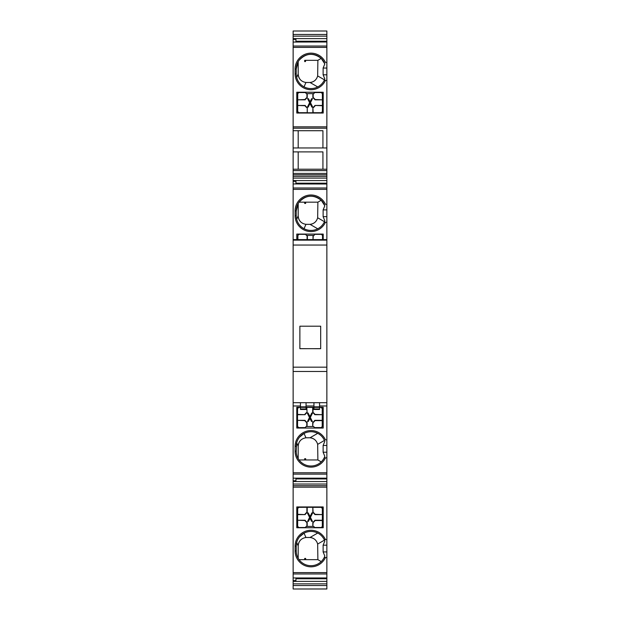 <?xml version="1.0" encoding="UTF-8"?>
<svg xmlns="http://www.w3.org/2000/svg" width="620" height="620" viewBox="0 0 620 620"><rect width="100%" height="100%" fill="white"/><g stroke="black" fill="none" stroke-linecap="round" stroke-linejoin="round"><path stroke-width="0.93" d="M299.879 326.197L299.879 348.688L320.679 348.657L320.679 326.197L299.879 326.197L299.879 348.657L320.679 348.688L320.679 326.197M313.937 409.487L313.937 407.34L319.556 407.34L319.556 409.487L313.937 409.487M313.937 406.844L319.556 406.844L319.556 402.706L313.937 402.706L313.937 407.34M300.444 407.34L300.444 402.706L306.063 402.682L306.063 407.34L300.444 407.34L300.444 408.968L306.063 408.968L306.063 407.34M306.063 408.968L306.063 409.487L300.444 409.487L300.444 408.968M296.786 239.599L296.786 234.081L323.214 234.081L323.214 239.599M293.136 472.773L326.864 472.773L326.864 478.183L293.136 478.183L293.136 183.946L326.864 184.008L326.864 204.282L325.43 204.282A15.88 15.88 0 0 0 295.104 210.893L295.104 215.667A15.88 15.88 0 0 0 325.43 222.278L326.864 222.278L326.864 204.282L325.43 204.282M295.104 446.462L296.228 446.462A14.756 14.756 0 0 1 324.183 439.851L324.818 441.332L323.121 445.478L323.121 452.22L324.818 456.367L324.183 457.847L325.43 457.847A15.88 15.88 0 0 1 295.104 451.236L295.104 446.462A15.88 15.88 0 0 1 325.43 439.851L326.864 439.851L326.864 222.278M319.556 406.844L319.556 407.34M326.864 183.195L326.864 183.946L293.136 183.946L293.136 178.103L326.864 178.103L326.864 183.195L295.942 183.195M293.136 178.103L293.136 174.879L326.864 174.879L326.864 178.103M326.864 174.879L326.864 41.982L293.136 42.044L293.136 47.391L326.864 47.391M326.864 41.23L326.864 41.982L293.136 42.044L293.136 38.618L326.864 38.618L326.864 41.23L295.942 41.23M293.136 38.618L293.136 31L326.864 31L326.864 38.618M293.136 581.382L293.136 589L326.864 588.954L326.864 577.956L293.136 577.956L293.136 581.382L326.864 581.382M293.136 481.546L293.136 577.956L326.864 577.956L326.864 478.183L293.136 478.183L293.136 481.546L326.864 481.546M326.864 472.773L326.864 439.851L325.43 439.851M325.43 539.555L326.864 539.555L324.183 539.555L324.818 541.035L323.121 545.182L323.121 551.924L324.818 556.07L324.183 557.55L325.43 557.55A15.88 15.88 180 0 1 295.104 550.94L295.104 546.166A15.88 15.88 180 0 1 325.43 539.555L324.183 539.555A14.756 14.756 0 0 0 296.228 546.166L296.228 550.94A14.756 14.756 0 0 0 324.183 557.55L326.864 557.55M324.818 78.949L323.121 74.803L323.121 68.053L324.818 63.906L324.183 62.434A14.756 14.756 0 0 0 296.228 69.037L296.228 73.819A14.756 14.756 0 0 0 324.183 80.422L324.818 78.949L324.454 79.841L317.665 75.927L317.874 60.326L304.683 60.326L304.683 61.589L305.443 61.589L305.443 60.326M324.183 80.422L325.43 80.422A15.88 15.88 180 0 1 295.104 73.819L296.228 73.819M324.818 220.797L323.121 216.651L323.121 209.909L324.818 205.763L324.183 204.282A14.756 14.756 0 0 0 296.228 210.893L296.228 215.667A14.756 14.756 0 0 0 324.183 222.278L324.818 220.797L324.454 221.697L317.665 217.783L317.874 202.174L305.652 202.174L305.652 203.438L304.683 203.438L304.683 202.174L305.652 202.174M325.43 222.278L324.183 222.278M324.818 541.035L324.454 540.136L317.665 544.05C316.549 540.175 313.983 537.99 309.985 537.494L317.727 533.037C313.154 530.844 308.589 530.875 304.048 533.138L305.947 537.501L309.985 537.494M299.491 536.912L304.048 533.138M295.104 546.166L296.228 546.166L296.685 542.515L298.197 545.91L298.197 558.302M325.43 62.434L326.864 62.434L325.43 62.434A15.88 15.88 180 0 0 295.104 69.037L295.104 73.819M293.136 39.378L295.942 39.378L295.942 41.982M293.136 580.622L295.942 580.622L295.942 578.018M324.818 441.332L324.454 440.433L317.665 444.346C316.549 440.471 313.983 438.286 309.985 437.79L317.727 433.334C313.154 431.14 308.589 431.171 304.048 433.434L305.947 437.798L309.985 437.79M299.491 437.209L304.048 433.434M295.104 451.236L296.228 451.236L296.685 442.812L298.197 446.206L298.197 458.599M293.136 181.342L295.942 181.342L295.942 183.946M295.942 478.183L295.942 480.787L293.136 480.787M296.228 451.236A14.756 14.756 0 0 0 324.183 457.847L326.864 457.847M321.214 461.877L317.874 459.955L317.665 444.346M325.43 457.847L324.183 457.847L324.818 456.367M317.874 459.955L299.072 459.955M314.906 439.789A8.432 8.432 0 0 0 309.434 437.774L306.629 437.774A8.432 8.432 0 0 0 305.947 437.798C301.196 438.596 298.608 441.393 298.197 446.206A8.432 8.432 0 0 1 300.429 440.487M305.652 459.955L305.652 458.684L304.683 458.684L304.683 459.955M305.443 458.684L305.443 459.955M299.072 559.659L317.874 559.659L321.214 561.581M317.874 559.659L317.665 544.05M325.43 557.55L324.183 557.55L324.818 556.07M314.906 539.493A8.432 8.432 0 0 0 309.434 537.478L306.629 537.478A8.432 8.432 0 0 0 305.947 537.501C301.196 538.3 298.608 541.097 298.197 545.91A8.432 8.432 0 0 1 300.429 540.191M305.652 559.659L305.652 558.418L305.443 559.659M305.443 558.418L304.683 558.418L304.683 559.659M325.43 80.422L326.864 80.422M314.906 80.484A8.432 8.432 0 0 1 309.985 82.483C313.983 81.987 316.549 79.809 317.665 75.927M317.727 86.947L309.985 82.483L305.947 82.475C301.188 81.677 298.608 78.88 298.197 74.067L298.197 74.067A8.432 8.432 0 0 0 300.429 79.786M322.935 147.955L322.935 130.719L293.136 130.719L298.197 130.719L298.197 147.955M322.935 151.892L293.136 151.892L322.935 151.892L322.935 169.214M298.197 169.214L298.197 151.892M293.136 174.879L293.136 47.391M314.906 222.34A8.432 8.432 0 0 1 309.985 224.339C313.983 223.843 316.549 221.658 317.665 217.783M317.727 228.796L309.985 224.339L305.947 224.331C301.188 223.533 298.608 220.728 298.197 215.923L298.197 215.923A8.432 8.432 0 0 0 300.429 221.642M296.786 113.034L323.214 113.034L323.214 92.233L296.786 92.233L296.786 113.034M295.942 578.77L326.864 578.77M296.786 407.247L300.444 407.247L296.786 407.247L296.786 428.048L323.214 428.048L323.214 407.247L319.556 407.247L323.214 407.247M306.063 407.247L313.937 407.247L306.063 407.247M324.818 205.763L321.214 200.252L317.874 202.174L299.072 202.174A14.756 14.756 0 0 0 298.197 203.531L298.197 215.838L296.685 219.317M293.136 174.832L326.864 174.832M293.136 169.214L326.864 169.214M293.136 147.955L326.864 147.955M293.136 487.157L326.864 487.157L293.136 487.157M295.942 478.935L326.864 478.935M296.786 506.951L296.786 527.752L323.214 527.752L323.214 506.951L296.786 506.951L323.214 506.951M298.197 130.719L322.935 130.719M321.214 200.252C313.255 194.277 305.877 194.92 299.072 202.174L304.683 202.174M295.104 210.893L296.228 210.893L298.197 203.531M305.443 203.438L305.443 202.174M306.629 224.355L309.434 224.355M324.818 63.906L321.214 58.396C313.255 52.429 305.877 53.072 299.072 60.326A14.756 14.756 0 0 0 298.197 61.675L298.197 73.989L296.685 77.461M295.104 69.037L296.228 69.037L298.197 61.675M321.214 58.396L317.874 60.326L304.683 60.326M305.652 60.326L305.443 61.589M306.629 82.507L309.434 82.507M305.954 426.514L306.792 426.514L305.954 426.514A1.124 1.124 0 0 1 305.156 427.591L298.654 427.637L305.156 427.591A1.124 1.124 0 0 1 304.823 427.637L298.654 427.637A1.124 1.124 0 0 1 297.53 426.514L297.53 420.329L304.862 420.624A5.921 5.921 0 0 0 306.792 422.553L307.086 422.383A5.619 5.619 180 0 1 305.032 420.329L304.862 420.624M300.444 407.449L298.708 407.449L297.585 408.572L297.53 414.703L297.53 408.518A1.124 1.124 0 0 1 298.654 407.394L300.444 407.394M319.556 407.394L321.144 407.394A1.124 1.124 0 0 1 322.268 408.518L322.268 414.703L314.937 414.408A5.921 5.921 0 0 0 313.007 412.478L312.713 412.649A5.619 5.619 180 0 1 314.766 414.703L314.937 414.408M321.144 427.637L322.268 426.514A1.124 1.124 0 0 1 321.144 427.637L314.976 427.637L321.144 427.637L322.268 426.514L322.268 420.329L314.766 420.329A5.619 5.619 180 0 1 312.713 422.383L313.007 422.553A5.921 5.921 0 0 0 314.937 420.624L314.766 420.329M321.4 234.345L322.524 235.476L321.4 234.345L314.952 234.345L321.447 234.298A1.124 1.124 0 0 1 322.571 235.422L322.571 239.599M305.459 234.345L298.964 234.298L297.833 235.422A1.124 1.124 0 0 1 298.964 234.298L305.459 234.345A1.124 1.124 0 0 1 306.257 235.422L313.309 235.422L313.015 239.553A5.619 5.619 180 0 1 313.108 239.599M321.253 92.558L322.377 93.682L321.253 92.558L314.797 92.558L321.3 92.512A1.124 1.124 0 0 1 322.423 93.635L322.423 99.82L315.092 99.525A5.921 5.921 0 0 0 313.162 97.596L312.868 97.766A5.619 5.619 180 0 1 314.921 99.82L315.092 99.525M322.377 111.577L322.423 105.447L322.423 111.631A1.124 1.124 0 0 1 321.3 112.755L312.868 112.755L321.3 112.755L322.377 111.577L321.3 112.755M314.921 99.82L322.423 99.82L322.423 105.447L314.921 105.447A5.619 5.619 180 0 1 312.868 107.5L312.868 112.755L298.809 112.755L307.241 112.755L307.241 107.5A5.619 5.619 180 0 1 305.187 105.447L305.017 105.741A5.921 5.921 0 0 0 306.947 107.671M297.732 105.741L297.685 111.631L298.809 112.755A1.124 1.124 0 0 1 297.685 111.631L297.685 105.447L305.017 105.741M305.311 92.558L298.809 92.512L297.685 93.635A1.124 1.124 0 0 1 298.809 92.512L305.311 92.558A1.124 1.124 0 0 1 306.102 93.635L313.162 93.635L313.162 97.596M306.055 526.419L306.9 526.419L306.055 526.419A1.124 1.124 0 0 1 305.265 527.496L298.762 527.543L305.265 527.496A1.124 1.124 0 0 1 304.931 527.543L298.762 527.543A1.124 1.124 0 0 1 297.639 526.419L297.639 520.234L304.97 520.529A5.921 5.921 0 0 0 306.9 522.458L307.195 522.288A5.619 5.619 180 0 1 305.141 520.234L304.97 520.529M297.685 514.313L297.639 508.423A1.124 1.124 0 0 1 298.762 507.3L307.195 507.3L298.809 507.354L297.685 508.478L297.685 514.313L305.141 514.608A5.619 5.619 180 0 1 307.195 512.554L306.9 512.384A5.921 5.921 0 0 0 304.97 514.313M307.195 512.554L307.195 507.3L321.253 507.3A1.124 1.124 0 0 1 322.377 508.423L322.377 514.608L315.045 514.313A5.921 5.921 0 0 0 313.115 512.384L312.821 512.554A5.619 5.619 180 0 1 314.875 514.608L315.045 514.313M321.253 527.543L322.377 526.419A1.124 1.124 0 0 1 321.253 527.543L315.084 527.543L321.253 527.543L322.377 526.419L322.377 520.234L314.875 520.234A5.619 5.619 180 0 1 312.821 522.288L313.115 522.458A5.921 5.921 0 0 0 315.045 520.529L314.875 520.234M312.868 107.5L313.162 112.7L321.253 112.7M322.377 105.741L314.921 105.447M313.162 107.671A5.921 5.921 0 0 0 315.092 105.741M307.241 112.755L307.241 107.5M305.017 99.525L297.685 99.82L305.187 99.82A5.619 5.619 180 0 1 307.241 97.766L306.947 97.596A5.921 5.921 0 0 0 305.017 99.525L305.187 99.82M311.612 98.696L312.464 98.704L310.481 102.657L312.705 107.128L311.852 107.121L309.992 103.493L308.217 107.121L307.404 107.128L309.628 102.688L307.621 98.704L308.466 98.696L310.047 101.843L311.612 98.696M305.187 105.447L297.685 105.447L297.685 93.635L298.856 92.558M297.732 111.577L298.856 112.7L306.947 112.7M312.868 93.635L312.868 97.766M307.241 97.766L307.241 93.635M306.947 97.596L306.947 93.635M314.797 92.558A1.124 1.124 0 0 0 314.007 93.635L313.162 93.635M322.377 93.682L322.377 99.525M297.732 99.525L297.732 93.682M306.9 512.384L306.9 507.354M305.141 520.234L297.639 520.234L297.639 514.608L305.141 514.608M312.821 512.554L312.821 507.3L313.115 512.384M315.045 520.529L322.33 520.529L322.377 514.608L314.875 514.608M308.45 521.358L307.597 521.35L309.582 517.398L307.357 512.926L308.21 512.934L310.07 516.561L311.844 512.934L312.658 512.926L310.434 517.367L312.441 521.35L311.596 521.358L310.015 518.212L308.45 521.358M322.33 508.478L321.199 507.354L322.33 508.478L322.33 514.313M321.199 507.354L313.115 507.354M312.821 522.288L312.821 526.419L306.9 526.419L306.9 522.458M307.195 526.419L307.195 522.288M313.115 522.458L312.821 526.419M297.685 508.478L298.809 507.354M298.762 527.543L297.639 526.419L297.685 520.529M297.685 526.372L298.809 527.496M321.199 527.496L314.751 527.496A1.124 1.124 0 0 1 313.96 526.419L313.115 526.419M322.33 520.529L322.33 526.372M307.303 239.599A5.619 5.619 180 0 1 307.396 239.553L307.101 239.382A5.921 5.921 0 0 0 306.768 239.599M313.015 235.422L313.015 239.553M307.396 239.553L307.396 235.422M307.101 239.382L307.101 235.422M314.952 234.345A1.124 1.124 0 0 0 314.154 235.422L313.309 235.422M322.524 235.476L322.524 239.599M299.01 234.345L297.833 235.422L297.833 239.599M297.887 239.599L297.887 235.476M305.032 420.329L297.53 420.329L297.53 414.703L305.032 414.703A5.619 5.619 180 0 1 307.086 412.649L306.792 407.449L306.063 407.449M297.585 414.408L305.032 414.703M306.792 412.478A5.921 5.921 0 0 0 304.862 414.408M307.086 412.649L306.792 407.449M306.063 407.394L313.007 407.449L313.007 412.478M313.937 407.394L312.713 407.394L312.713 412.649M314.937 420.624L322.222 420.624L322.268 414.703L314.766 414.703M308.341 421.453L307.497 421.445L309.473 417.493L307.257 413.021L308.101 413.029L309.961 416.656L311.736 413.029L312.55 413.021L310.326 417.462L312.333 421.445L311.488 421.453L309.907 418.306L308.341 421.453M322.222 408.572L321.098 407.449L322.222 408.572L322.222 414.408M321.098 407.449L319.556 407.449M313.937 407.449L313.007 407.449M312.713 422.383L312.713 426.514L306.792 426.514L306.792 422.553M307.086 426.514L307.086 422.383M313.007 422.553L312.713 426.514M297.585 408.572L298.708 407.449M298.654 427.637L297.53 426.514L297.585 420.624M297.585 426.467L298.708 427.591M321.098 427.591L314.65 427.591A1.124 1.124 0 0 1 313.852 426.514L313.007 426.514M322.222 420.624L322.222 426.467M293.136 189.356L326.864 189.356M326.864 239.599L293.136 239.599L326.864 239.599M293.136 245.047L326.864 245.047M300.444 406.844L306.063 406.844M313.937 408.968L319.556 408.968M293.136 367.172L326.864 367.172M293.136 371.473L326.864 371.473M295.104 215.667L296.228 215.667M295.104 550.94L296.228 550.94M323.121 452.22L326.864 452.22M323.121 445.478L326.864 445.478M323.121 551.924L326.864 551.924M323.121 545.182L326.864 545.182M323.121 74.803L326.864 74.803M323.121 68.053L326.864 68.053M323.121 216.651L326.864 216.651M323.121 209.909L326.864 209.909M304.048 86.847L305.947 82.475M304.048 228.695L305.947 224.331M293.136 126.837L326.864 126.837M293.136 46.035L326.864 46.035M293.136 36.138L326.864 36.138M293.136 34.456L326.864 34.456M293.136 585.543L326.864 585.543M293.136 583.862L326.864 583.862M293.136 573.965L326.864 573.965M293.136 572.609L326.864 572.609M293.136 188L326.864 188M293.136 180.583L326.864 180.583M293.136 176.413L326.864 176.413M293.136 173.43L326.864 173.43M293.136 170.616L326.864 170.616M293.136 128.193L326.864 128.193M293.136 485.708L326.864 485.708M293.136 484.026L326.864 484.026M293.136 474.13L326.864 474.13M293.136 240.142L326.864 240.142M293.136 402.682L326.864 402.682M306.063 405.976L313.937 405.976M293.136 31L326.864 31M293.136 589L326.864 589M319.556 405.976L326.864 405.976M300.444 405.976L293.136 405.976"/></g></svg>
